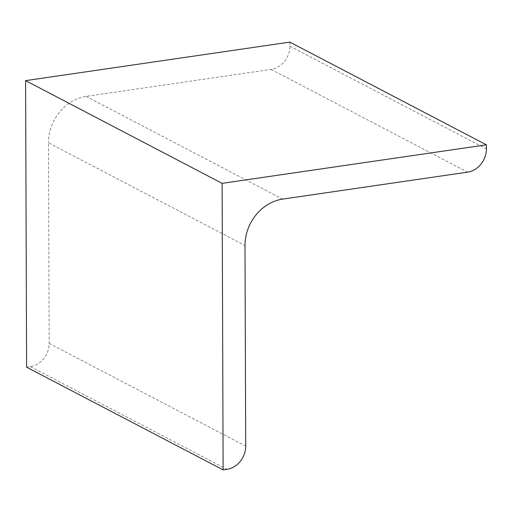 <?xml version="1.0" encoding="UTF-8"?>
<svg xmlns="http://www.w3.org/2000/svg" width="512" height="512" viewBox="0 0 512 512"><rect width="100%" height="100%" fill="white"/><g stroke="black" fill="none" stroke-linecap="round" stroke-linejoin="round"><path stroke-width="0.38" stroke-dasharray="2.56 1.92" d="M26.598 367.168L30.374 366.618A21.28 18.163 117.6 0 0 49.178 343.398L48.48 142.816L244.998 245.542M289.869 42.112L289.882 46.202A21.28 18.163 117.6 0 1 271.078 69.421L86.086 96.384A42.56 36.326 117.6 0 0 48.48 142.816M30.374 366.618L226.893 469.344M49.178 343.398L245.702 446.125M86.086 96.384L282.611 199.104M271.078 69.421L467.597 172.141M289.882 46.202L486.4 148.928"/><path stroke-width="0.77" d="M486.387 144.832L289.869 42.112L25.6 80.627L222.118 183.347L486.387 144.832L486.4 148.928A21.28 18.163 117.6 0 1 467.597 172.141L282.611 199.104A42.56 36.326 117.6 0 0 244.998 245.542L245.702 446.125A21.28 18.163 117.6 0 1 226.893 469.344L223.123 469.888L222.118 183.347M25.6 80.627L26.598 367.168L223.123 469.888"/></g></svg>
